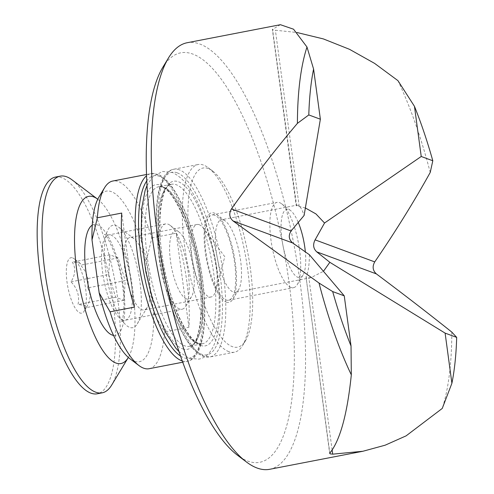<?xml version="1.0" encoding="UTF-8"?>
<svg xmlns="http://www.w3.org/2000/svg" width="494" height="494" viewBox="0 0 494 494"><rect width="100%" height="100%" fill="white"/><g stroke="black" fill="none" stroke-linecap="round" stroke-linejoin="round"><path stroke-width="0.37" stroke-dasharray="2.47 1.85" d="M162.656 67.592A208.548 63.806 -100.9 0 1 192.777 54.062A208.548 63.806 -100.9 0 1 289.113 283.019A208.548 63.806 -100.9 0 1 247.815 461.118A208.548 63.806 -100.9 0 1 237.67 455.375M269.681 469.3A217.237 66.468 79.1 0 0 297.178 262.981A217.237 66.468 79.1 0 0 199.755 44.009A217.237 66.468 79.1 0 0 187.158 42.737M226.314 302.112A45.621 13.956 79.1 0 0 232.909 299.148A45.621 13.956 79.1 0 0 234.002 254.935A45.621 13.956 79.1 0 0 216.496 214.322A45.621 13.956 79.1 0 0 214.279 213.068A45.621 13.956 79.1 0 0 205.245 252.026A45.621 13.956 79.1 0 0 226.314 302.112M223.547 219.978A36.933 11.3 -100.9 0 1 225.344 220.991A36.933 11.3 -100.9 0 1 239.51 253.873A36.933 11.3 -100.9 0 1 238.627 289.663A36.933 11.3 -100.9 0 1 235.434 292.275A36.933 11.3 -100.9 0 1 233.292 292.059A36.933 11.3 -100.9 0 1 216.73 254.836A36.933 11.3 -100.9 0 1 221.405 219.762A36.933 11.3 -100.9 0 1 223.547 219.978M305.366 207.974L296.647 205.837L296.332 205.343L296.882 205.158L221.405 219.762M309.411 254.756C309.306 265.426 308.176 272.812 306.014 276.924L306.391 277.918L310.911 277.671L323.453 271.317M280.388 24.7L272.367 29.479L296.172 205.523M296.647 205.837L272.515 29.171L272.855 29.868L275.38 30.233L296.95 32.499M451.825 332.11A217.237 66.468 -100.9 0 1 442.247 408.445M397.923 80.627A217.237 66.468 -100.9 0 1 430.231 172.443M329.831 453.103L306.014 276.924L329.689 453.461M296.332 205.343C298.913 204.337 301.501 207.708 304.1 215.464M149.231 278.196A36.933 11.3 -100.9 0 1 147.249 307.336A36.933 11.3 -100.9 0 1 144.057 309.954A36.933 11.3 -100.9 0 1 141.92 309.732A36.933 11.3 -100.9 0 1 124.859 269.193A36.933 11.3 -100.9 0 1 130.033 237.435A36.933 11.3 -100.9 0 1 132.17 237.651A36.933 11.3 -100.9 0 1 133.967 238.67A36.933 11.3 -100.9 0 1 149.231 278.196M199.181 224.69A36.933 11.3 -100.9 0 1 204.059 228.944A36.933 11.3 -100.9 0 1 215.915 290.219A36.933 11.3 -100.9 0 1 211.068 296.987A36.933 11.3 -100.9 0 1 208.925 296.771A36.933 11.3 -100.9 0 1 192.364 259.548A36.933 11.3 -100.9 0 1 197.038 224.474A36.933 11.3 -100.9 0 1 199.181 224.69M105.623 270.088A52.136 15.95 79.1 0 0 137.239 323.941A52.136 15.95 79.1 0 0 140.037 282.803A52.136 15.95 79.1 0 0 118.486 226.999A52.136 15.95 79.1 0 0 105.623 270.088M208.258 168.547A91.242 27.917 79.1 0 0 190.19 246.463A91.242 27.917 79.1 0 0 232.334 346.634A91.242 27.917 79.1 0 0 245.512 340.712A91.242 27.917 79.1 0 0 247.704 252.286A91.242 27.917 79.1 0 0 212.698 171.06A91.242 27.917 79.1 0 0 208.258 168.547M228.846 351.66A95.583 29.245 -100.9 0 1 185.979 255.312A95.583 29.245 -100.9 0 1 198.082 164.527A95.583 29.245 -100.9 0 1 203.621 165.089A95.583 29.245 -100.9 0 1 208.27 167.725A95.583 29.245 -100.9 0 1 244.95 252.817A95.583 29.245 -100.9 0 1 242.653 345.454A95.583 29.245 -100.9 0 1 234.391 352.216A95.583 29.245 -100.9 0 1 228.846 351.66M298.129 222.146A34.759 10.633 79.1 0 0 290.503 210.481A34.759 10.633 79.1 0 0 288.811 209.524A34.759 10.633 79.1 0 0 281.926 239.207A34.759 10.633 79.1 0 0 297.981 277.369A34.759 10.633 79.1 0 0 303.001 275.115A34.759 10.633 79.1 0 0 305.36 251.971M291.009 287.422A43.447 13.295 -100.9 0 1 271.521 243.628A43.447 13.295 -100.9 0 1 277.023 202.361A43.447 13.295 -100.9 0 1 279.542 202.614A43.447 13.295 -100.9 0 1 281.654 203.812A43.447 13.295 -100.9 0 1 298.327 242.492A43.447 13.295 -100.9 0 1 297.283 284.6A43.447 13.295 -100.9 0 1 293.529 287.675A43.447 13.295 -100.9 0 1 291.009 287.422M214.563 215.186A43.447 13.295 79.1 0 0 212.043 214.933A43.447 13.295 79.1 0 0 206.548 256.195A43.447 13.295 79.1 0 0 226.03 299.988A43.447 13.295 79.1 0 0 228.549 300.247A43.447 13.295 79.1 0 0 234.051 258.98A43.447 13.295 79.1 0 0 214.563 215.186M98.812 197.279A86.895 26.583 -100.9 0 1 111.366 191.641A86.895 26.583 -100.9 0 1 146.49 260.029L153.653 312.986A86.895 26.583 -100.9 0 1 130.07 358.854M146.49 260.029L151.837 237.91A95.583 29.245 79.1 0 0 118.338 181.588A95.583 29.245 79.1 0 0 112.799 181.026M149.108 368.715A95.583 29.245 79.1 0 0 164.551 331.962L188.918 327.25A95.583 29.245 -100.9 0 0 176.204 233.199L188.918 327.25M151.837 237.91L176.204 233.199M153.653 312.986L164.551 331.962M134.436 307.12L121.722 213.068M55.371 177.093A110.353 33.765 -100.9 0 1 61.769 177.741A110.353 33.765 -100.9 0 1 111.261 288.978A110.353 33.765 -100.9 0 1 97.293 393.786M87.562 287.928C89.34 279.623 87.006 272.046 80.553 265.198L80.38 263.481L79.559 263.061L72.278 262.135C75.953 267.847 75.526 274.405 71.006 281.808C77.416 288.527 79.75 296.104 78.009 304.539L85.289 305.459L86.289 307.595C90.803 300.303 91.223 293.751 87.562 287.928L125.217 280.641L123.945 300.315L115.67 297.252L108.661 274.522L71.006 281.808M72.606 257.874A28.238 8.639 -100.9 0 1 73.977 258.652A28.238 8.639 -100.9 0 1 84.814 283.797A28.238 8.639 -100.9 0 1 84.134 311.164A28.238 8.639 -100.9 0 1 80.059 312.998A28.238 8.639 -100.9 0 1 67.011 281.994A28.238 8.639 -100.9 0 1 72.606 257.874M186.504 298.932A34.759 10.633 -100.9 0 1 170.449 260.776A34.759 10.633 -100.9 0 1 177.334 231.093A34.759 10.633 -100.9 0 1 179.026 232.05A34.759 10.633 -100.9 0 1 192.357 262.993A34.759 10.633 -100.9 0 1 191.524 296.678A34.759 10.633 -100.9 0 1 186.504 298.932M179.532 308.985A43.447 13.295 -100.9 0 1 160.044 265.192A43.447 13.295 -100.9 0 1 165.546 223.924A43.447 13.295 -100.9 0 1 168.065 224.183A43.447 13.295 -100.9 0 1 170.177 225.381A43.447 13.295 -100.9 0 1 186.849 264.062A43.447 13.295 -100.9 0 1 185.806 306.169A43.447 13.295 -100.9 0 1 182.051 309.238A43.447 13.295 -100.9 0 1 179.532 308.985M72.013 179.835A110.353 33.765 -100.9 0 1 114.355 278.085A110.353 33.765 -100.9 0 1 111.706 385.036M97.75 199.243A85.159 26.052 -100.9 0 1 130.336 274.991A85.159 26.052 -100.9 0 1 128.347 357.428M115.67 297.252L78.009 304.539M123.945 300.315L86.289 307.595M108.661 274.522L109.94 254.855L118.214 257.911L125.217 280.641M118.214 257.911L80.553 265.198M109.94 254.855L72.278 262.135M332.141 450.022L308.88 277.986M299.203 206.406L275.38 30.233M179.254 169.806A95.583 29.245 79.1 0 0 173.715 169.244A95.583 29.245 79.1 0 0 161.612 260.023A95.583 29.245 79.1 0 0 204.479 356.372A95.583 29.245 79.1 0 0 210.024 356.934A95.583 29.245 79.1 0 0 222.121 266.149A95.583 29.245 79.1 0 0 179.254 169.806M177.167 172.82A92.977 28.448 79.1 0 0 158.753 252.224A92.977 28.448 79.1 0 0 201.7 354.297A92.977 28.448 79.1 0 0 220.114 274.899A92.977 28.448 79.1 0 0 177.167 172.82M197.717 343.324A81.244 24.861 79.1 0 0 202.429 343.799A81.244 24.861 79.1 0 0 212.71 266.637A81.244 24.861 79.1 0 0 176.278 184.737A81.244 24.861 79.1 0 0 171.566 184.262A81.244 24.861 79.1 0 0 161.279 261.425A81.244 24.861 79.1 0 0 197.717 343.324M200.496 345.392A83.857 25.657 79.1 0 0 217.101 273.787A83.857 25.657 79.1 0 0 178.371 181.724A83.857 25.657 79.1 0 0 161.76 253.336A83.857 25.657 79.1 0 0 200.496 345.392M163.279 187.251A81.244 24.861 79.1 0 0 158.568 186.775A81.244 24.861 79.1 0 0 148.286 263.938A81.244 24.861 79.1 0 0 184.719 345.837A81.244 24.861 79.1 0 0 189.43 346.313A81.244 24.861 79.1 0 0 199.718 269.15A81.244 24.861 79.1 0 0 163.279 187.251M182.626 348.85A83.857 25.657 79.1 0 0 199.236 277.239A83.857 25.657 79.1 0 0 160.501 185.182A83.857 25.657 79.1 0 0 143.896 256.794A83.857 25.657 79.1 0 0 182.626 348.85M182.329 360.972A95.583 29.245 79.1 0 0 187.282 361.33A95.583 29.245 79.1 0 0 199.378 270.551A95.583 29.245 79.1 0 0 156.518 174.203A95.583 29.245 79.1 0 0 150.973 173.641A95.583 29.245 79.1 0 0 146.514 175.821M180.606 356.106A92.977 28.448 79.1 0 0 183.83 357.755A92.977 28.448 79.1 0 0 202.244 278.35A92.977 28.448 79.1 0 0 159.296 176.278A92.977 28.448 79.1 0 0 146.73 180.983M122.673 319.982A43.447 13.295 -100.9 0 1 103.19 276.189A43.447 13.295 -100.9 0 1 108.692 234.928A43.447 13.295 -100.9 0 1 111.212 235.181A43.447 13.295 -100.9 0 1 130.694 278.974A43.447 13.295 -100.9 0 1 125.192 320.242A43.447 13.295 -100.9 0 1 122.673 319.982M92.248 225.171A56.483 17.284 -100.9 0 1 97.306 224.819A56.483 17.284 -100.9 0 1 123.111 284.779A56.483 17.284 -100.9 0 1 113.571 335.42M225.344 220.991L216.496 214.322M238.627 289.663L232.909 299.148M310.911 277.671L235.434 292.275M211.068 296.987L144.057 309.954M215.915 290.219L224.795 256.719L204.059 228.944M147.249 307.336L137.239 323.941M212.043 214.933L277.023 202.361M234.391 352.216L210.024 356.934L203.232 356.273C187.226 350.814 169.806 312.64 161.421 269.181C151.788 219.293 155.412 172.406 173.715 169.244L198.082 164.527M202.429 343.799L198.965 343.423C188.461 340.78 171.616 307.466 164.65 269.841C154.789 225.752 161.612 183.039 171.566 184.262L158.568 186.775L162.032 187.152C172.807 189.82 190.097 224.708 196.84 263.277C206.072 306.576 199.113 347.461 189.43 346.313L202.429 343.799M146.465 174.512L150.973 173.641L157.765 174.302C173.777 179.76 191.197 217.94 199.582 261.412C209.209 311.294 205.584 358.169 187.282 361.33L182.774 362.201M228.549 300.247L293.529 287.675M290.503 210.481L281.654 203.812M303.001 275.115L297.283 284.6M212.698 171.06L208.27 167.725M245.512 340.712L242.653 345.454M133.967 238.67L118.486 226.999M197.038 224.474L130.033 237.435M80.38 263.481L73.977 258.652M86.339 307.521L84.134 311.164M165.546 223.924L108.692 234.928L104.351 234.397C106.432 234.854 110.36 242.542 116.146 257.442C119.628 268.205 121.999 279.437 123.253 291.139C125.661 312.041 121.499 323.576 121.363 322.354C121.666 321.68 122.944 320.976 125.192 320.242L182.051 309.238M179.026 232.05L170.177 225.381M191.524 296.678L185.806 306.169M166.021 188.634C169.102 188.782 174.506 196.149 182.243 210.74C192.345 231.945 200.502 265.513 202.237 293.553C203.188 312.64 202.287 326.157 199.533 334.098C196.902 340.415 195.482 343.083 195.272 342.089L194.976 341.941C191.894 341.792 186.491 334.426 178.754 319.834C168.652 298.629 160.494 265.062 158.759 237.021C157.808 217.934 158.71 204.417 161.464 196.476C164.094 190.159 165.515 187.492 165.725 188.486L166.021 188.634M146.971 185.633L152.288 177.26L162.347 171.443L172.042 172.332C193.352 181.996 206.165 217.181 215.088 258.35C224.9 308.985 220.676 355.736 198.65 359.132L188.955 358.243L179.1 351.703"/><path stroke-width="0.74" d="M246.518 462.044L237.67 455.375A208.548 63.806 -100.9 0 1 157.654 269.705A208.548 63.806 -100.9 0 1 162.656 67.592L168.38 58.107A217.237 66.468 79.1 0 0 163.162 268.643A217.237 66.468 79.1 0 0 246.518 462.044A217.237 66.468 79.1 0 0 257.084 468.022A217.237 66.468 79.1 0 0 269.681 469.3L362.905 451.263L332.697 454.159L330.183 453.881L329.831 453.103C340.113 440.327 347.276 414.238 351.314 374.841A217.237 66.468 -100.9 0 1 319.007 283.031L233.051 220.935C229.327 217.539 228.79 213.538 231.433 208.937C252.693 178.766 274.689 150.238 297.413 123.358A217.237 66.468 -100.9 0 1 306.99 47.029L293.547 29.208L280.388 24.7L187.158 42.737A217.237 66.468 79.1 0 0 168.38 58.107M323.453 271.317L329.844 262.308L316.728 251.854C313.258 248.55 312.721 244.555 315.104 239.862L324.533 223.016L315.938 213.914L305.366 207.974M329.689 453.461L329.831 453.103M351.03 346.004L344.25 295.844L332.678 291.571A208.548 63.806 79.1 0 0 351.03 346.004L351.314 374.841M319.007 283.031L332.678 291.571M362.905 451.263L385.159 445.193L406.117 435.856L442.247 408.445L451.899 383.276A208.548 63.806 79.1 0 0 456.684 337.39L445.113 333.117L329.844 262.308M451.899 383.276L445.113 333.117M456.684 337.39L451.825 332.11C429.175 314.011 404.024 294.603 376.366 273.892L316.728 251.854M320.365 119.215L313.585 69.049A208.548 63.806 79.1 0 0 308.799 114.935L320.365 119.215L304.1 215.464L291.071 230.982C288.243 235.502 288.786 239.497 292.689 242.974L309.411 254.756L344.25 295.844M308.799 114.935L297.413 123.358M306.99 47.029L313.585 69.049M296.95 32.499L323.379 38.921L349.505 49.314L374.588 63.38L397.923 80.627L414.454 106.321L421.234 156.487L432.8 160.76A208.548 63.806 79.1 0 0 414.454 106.321M432.8 160.76L430.231 172.443C413.991 201.713 395.496 231.532 374.742 261.9C372.173 266.513 372.717 270.508 376.366 273.892M324.533 223.016L421.234 156.487M146.465 174.512L112.799 181.026A95.583 29.245 79.1 0 0 104.537 187.788A95.583 29.245 79.1 0 0 97.355 217.78L121.722 213.068A95.583 29.245 -100.9 0 0 134.436 307.12L110.069 311.831A95.583 29.245 79.1 0 0 138.919 365.523A95.583 29.245 79.1 0 0 143.563 368.154A95.583 29.245 79.1 0 0 149.108 368.715L182.774 362.201M138.919 365.523L130.07 358.854A86.895 26.583 -100.9 0 1 99.171 292.856L92.008 239.899A86.895 26.583 -100.9 0 1 98.812 197.279L104.537 187.788M110.069 311.831L99.171 292.856M92.008 239.899L97.355 217.78M305.36 251.971A34.759 10.633 79.1 0 0 298.129 222.146M128.347 357.428A85.159 26.052 -100.9 0 1 128.292 357.52A85.159 26.052 -100.9 0 1 115.997 363.047A85.159 26.052 -100.9 0 1 76.656 269.557A85.159 26.052 -100.9 0 1 93.52 196.834A85.159 26.052 -100.9 0 1 97.664 199.175A85.159 26.052 -100.9 0 1 97.75 199.243M128.292 357.52L111.706 385.036A110.353 33.765 -100.9 0 1 102.165 392.841A110.353 33.765 -100.9 0 1 95.768 392.193A110.353 33.765 -100.9 0 1 46.275 280.956A110.353 33.765 -100.9 0 1 60.243 176.148A110.353 33.765 -100.9 0 1 66.641 176.796A110.353 33.765 -100.9 0 1 72.013 179.835L97.664 199.175M102.165 392.841L97.293 393.786A110.353 33.765 -100.9 0 1 90.89 393.138A110.353 33.765 -100.9 0 1 41.403 281.901A110.353 33.765 -100.9 0 1 55.371 177.093L60.243 176.148M332.697 454.159L332.141 450.022M374.742 261.9L315.104 239.862M291.071 230.982L231.433 208.937M292.689 242.974L233.051 220.935M146.514 175.821A95.583 29.245 79.1 0 0 140.247 272.163A95.583 29.245 79.1 0 0 181.743 360.768A95.583 29.245 79.1 0 0 182.329 360.972M146.73 180.983A92.977 28.448 79.1 0 0 143.637 272.416A92.977 28.448 79.1 0 0 180.606 356.106M113.571 335.42A56.483 17.284 -100.9 0 1 112.212 335.062A56.483 17.284 -100.9 0 1 87.407 281.16A56.483 17.284 -100.9 0 1 92.248 225.171M179.1 351.703L175.778 348.122L165.515 332.264L152.43 298.87L145.847 271.91L141.259 235.552L141.593 208.981L145.106 190.554L146.971 185.633"/></g></svg>

